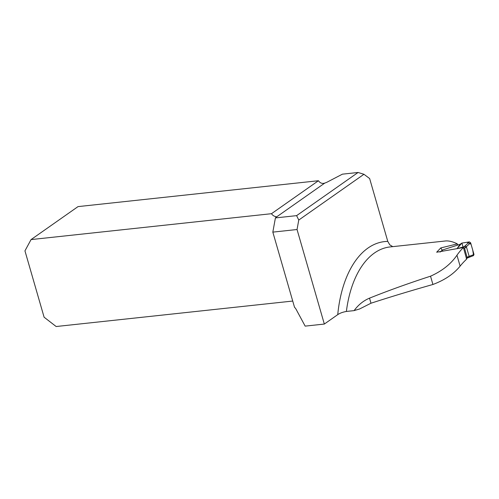 <?xml version="1.0" encoding="UTF-8"?>
<svg xmlns="http://www.w3.org/2000/svg" width="499" height="499" viewBox="0 0 499 499"><rect width="100%" height="100%" fill="white"/><g stroke="black" fill="none" stroke-linecap="round" stroke-linejoin="round"><path stroke-width="0.75" d="M457.614 244.947L457.315 243.886C453.03 241.716 449.162 240.736 445.713 240.948L390.05 246.93A96.775 54.534 83.9 0 0 346.381 311.451L354.097 310.621A37.6 9.238 -16.1 0 1 359.417 309.062L370.982 303.224C390.773 296.799 411.419 290.555 432.92 284.486C444.734 280.058 453.797 273.939 460.115 266.129L456.959 255.214C450.99 263.965 442.183 270.957 430.531 276.197L432.92 284.486M457.315 243.886L440.773 247.934L436.656 252.226L463.409 247.529L466.627 259.156A124.781 70.315 83.9 0 0 460.115 266.129M354.097 310.621C358.338 304.833 363.478 300.679 369.522 298.153C388.153 290.668 408.488 283.351 430.531 276.197M463.409 247.529A96.775 54.534 83.9 0 0 456.959 255.214M445.027 241.011L444.515 241.067M346.381 311.451C342.751 312.106 339.869 313.166 337.742 314.638L324.331 324.057L297.042 229.515L298.77 220.047L296.606 215.637L275.417 217.92L276.346 217.265A1.84 0.455 -16.1 0 0 276.602 216.909L275.71 216.603A5.894 4.653 54.9 0 1 271.487 213.697L31.063 239.582L78.025 206.611L318.449 180.725A5.894 4.653 -125.1 0 0 320.059 182.447C321.487 183.464 323.065 183.669 324.793 183.071A5.894 1.447 -16.1 0 0 327.4 181.992L342.42 174.163L358.076 172.479L363.946 174.282L369.64 178.542L387.779 241.404L389.763 244.822L392.744 246.643M363.946 174.282L298.77 220.047M324.331 324.057L305.157 326.121L296.094 309.299A5.894 4.653 54.9 0 0 294.529 307.297L272.828 232.122L297.042 229.515M296.606 215.637L358.076 172.479M275.417 217.92L272.828 232.122M271.487 213.697L318.449 180.725M457.402 245.034L457.121 243.999M442.226 250.217L440.773 247.934M292.726 301.053L56.15 326.521L44.099 317.202L24.95 250.86L31.063 239.582M463.103 247.604L464.32 246.618L456.997 248.739L461.893 243.088L460.022 244.317L442.551 249.98L440.068 252.082M442.413 250.479L442.551 249.98L442.413 250.479M456.997 248.739L460.022 244.317M464.32 246.618L469.328 241.896L470.619 242.77L466.353 246.699L469.147 256.367L474.006 254.509L470.619 242.77M461.893 243.088L469.328 241.896M466.284 258.632L467.089 257.378L464.613 248.352L463.284 247.56M466.465 258.582L467.257 258.089L467.582 257.047L469.141 256.355L468.711 257.453L467.207 258.12M474.006 254.509L473.295 255.656M466.353 246.699L465.068 245.832M466.365 246.724L465.654 247.492L464.351 246.612M473.514 255.613L468.711 257.453M461.987 243.069L467.008 242.277L471.044 244.242L472.715 250.036L473.588 255.582M463.035 246.993L461.943 243.119M337.742 314.638A102.669 57.859 -96.1 0 1 387.779 241.404M276.602 216.909L324.793 183.071M275.978 217.527L275.71 216.603M369.522 298.153L370.982 303.224M465.654 247.492L464.613 248.352M467.089 257.378L467.582 257.047M442.438 250.036L440.043 252.064"/></g></svg>
